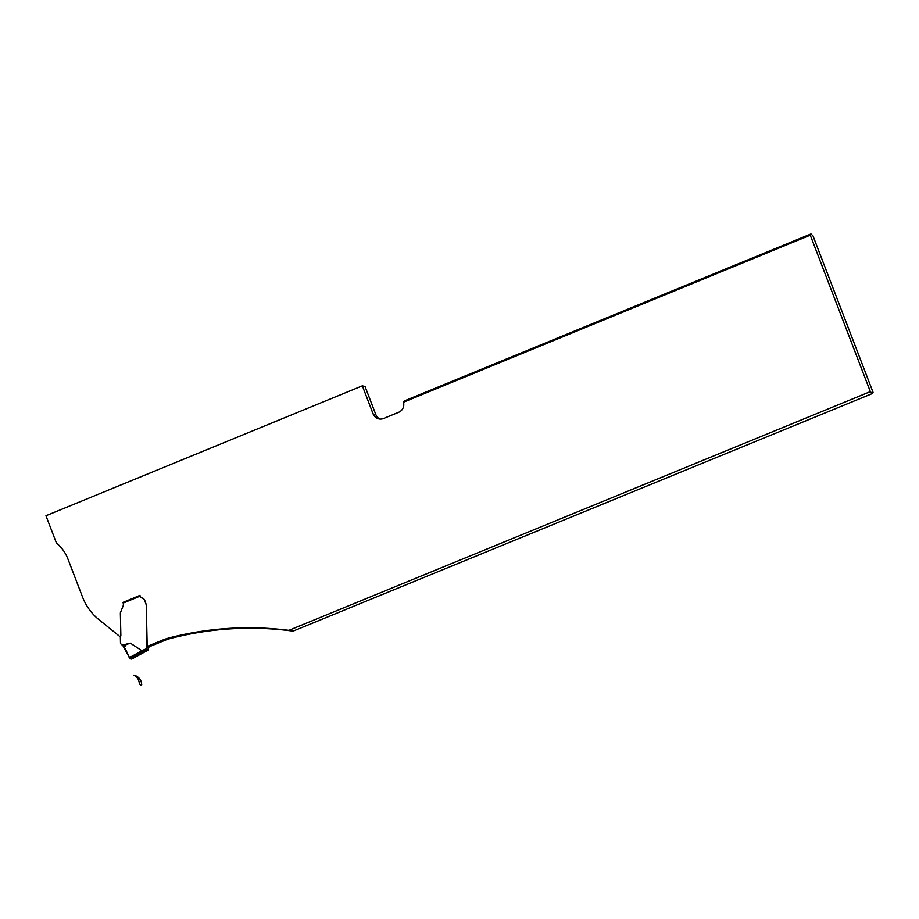 <?xml version="1.0" encoding="UTF-8"?>
<svg xmlns="http://www.w3.org/2000/svg" width="919" height="919" viewBox="0 0 919 919"><rect width="100%" height="100%" fill="white"/><g stroke="black" fill="none" stroke-linecap="round" stroke-linejoin="round"><path stroke-width="1.38" d="M811.017 233.931L813.005 235.896L873.05 392.321L872.303 393.573L293.081 631.135A330.851 322.937 -75.4 0 0 171.83 638.108A60.654 59.207 -75.4 0 0 163.973 640.704L148.935 646.884L147.201 646.425L162.238 640.256A60.654 59.207 104.6 0 1 170.084 637.66A330.851 322.937 104.6 0 1 288.865 630.354L870.327 391.62L810.271 235.184L403.498 402.2A31.039 30.304 104.6 0 1 403.464 402.212L404.245 400.948L811.017 233.931L810.271 235.184M379.961 419.053A8.271 8.076 -75.4 0 1 375.837 414.618L365.061 386.543L362.339 385.831L45.95 515.743L56.438 543.049A39.046 38.116 -75.4 0 1 67.937 559.016L82.526 597.005A55.14 53.819 104.6 0 0 99.057 619.762L120.4 636.97M123.203 602.807L139.929 595.34L140.32 596.362A2.757 2.688 104.6 0 0 142.112 597.993A4.135 4.032 -75.4 0 1 144.788 600.44L146.201 604.438A5.514 5.388 -75.4 0 1 146.27 605.207L146.672 647.447A1.654 1.62 -75.4 0 0 146.351 648.814L146.799 649.641L129.682 658.578L125.466 648.952L123.02 645.873L130.337 643.116L122.296 645.161L120.573 643.645A1.103 1.08 -75.4 0 1 120.504 643.277L120.366 637.281A1.103 1.08 -75.4 0 1 120.504 636.729A3.01 2.929 104.6 0 0 120.86 635.213L120.378 613.674A5.514 5.388 -75.4 0 1 120.446 612.628L123.031 606.184A4.411 4.308 104.6 0 0 123.192 603.071L123.031 602.37L139.952 595.409L140.216 596.374A2.757 2.688 -75.4 0 0 142.008 598.005A4.135 4.032 104.6 0 1 144.685 600.452L146.098 604.449A5.514 5.388 104.6 0 1 146.167 605.219M147.201 646.425L146.27 605.207M403.464 402.212A8.271 8.076 104.6 0 1 398.651 412.298L383.579 418.478A8.271 8.076 104.6 0 1 373.114 413.918L362.339 385.831M872.303 393.573L870.327 391.62M293.643 631.169L288.865 630.354M130.337 643.116L142.847 651.376M131.555 658.326L131.67 659.095L148.327 650.032L148.212 649.296A1.654 1.62 104.6 0 1 148.533 647.929L148.947 646.873M146.799 649.641L148.315 650.032L145.122 651.341L143.088 650.158L146.351 648.814M131.67 659.095L129.682 658.578M123.02 645.873L122.296 645.161M144.352 651.766L131.693 659.095L128.798 656.453L123.02 645.873L125.11 646.413M133.611 675.201L135.736 675.764C139.539 677.613 141.526 680.669 141.721 684.896C141.066 685.379 140.262 684.942 139.332 683.575C139.022 679.555 137.115 676.763 133.611 675.201L135.736 675.764C139.539 677.613 141.526 680.669 141.721 684.896C141.066 685.379 140.262 684.942 139.332 683.575C139.022 679.555 137.115 676.763 133.611 675.201M163.973 640.704L162.238 640.256M171.83 638.108L170.084 637.66M375.837 414.618L373.114 413.918M142.319 650.595L143.088 650.158M140.125 596.121L123.192 603.071M123.077 602.347L139.964 595.42M129.223 657.717L142.296 650.572M142.583 598.154L142.008 598.005M148.958 647.171L147.097 646.689M148.844 647.527L146.983 647.045M148.533 647.929L146.672 647.447M148.281 649.561L146.443 649.09M145.133 651.341L144.386 651.766"/></g></svg>
